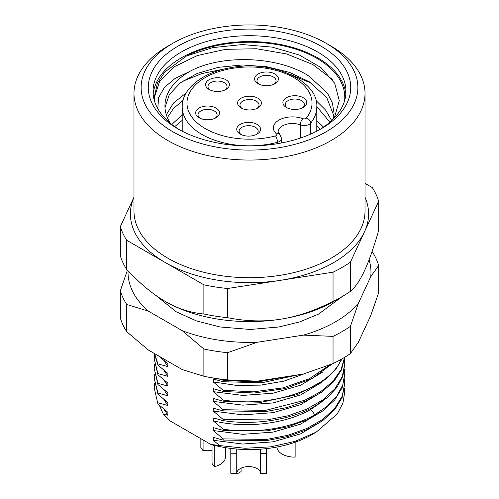 <?xml version="1.0" encoding="UTF-8"?>
<svg xmlns="http://www.w3.org/2000/svg" width="499" height="499" viewBox="0 0 499 499"><rect width="100%" height="100%" fill="white"/><g stroke="black" fill="none" stroke-linecap="round" stroke-linejoin="round"><path stroke-width="0.75" d="M303.23 97.729A11.907 6.874 180 0 1 303.23 107.453A11.907 6.874 180 0 1 286.382 107.453L286.382 107.453A11.907 6.874 180 0 1 286.382 97.729A11.907 6.874 180 0 1 303.23 97.729M257.079 124.376A11.907 6.874 180 0 1 257.079 134.1A11.907 6.874 180 0 1 240.237 134.1L240.237 134.1A11.907 6.874 180 0 1 240.237 124.376A11.907 6.874 180 0 1 257.079 124.376M215.986 108.04A11.907 6.874 180 0 1 215.986 117.764A11.907 6.874 180 0 1 199.138 117.764L199.138 117.764A11.907 6.874 180 0 1 199.138 108.04A11.907 6.874 180 0 1 215.986 108.04M209.081 89.464L209.081 89.464A11.907 6.874 180 0 1 209.081 79.74A11.907 6.874 180 0 1 225.922 79.74A11.907 6.874 180 0 1 225.922 89.464A11.907 6.874 180 0 1 209.081 89.464M274.93 74.002A11.907 6.874 180 0 1 274.93 83.726A11.907 6.874 180 0 1 258.089 83.726L258.089 83.726A11.907 6.874 180 0 1 258.089 74.002A11.907 6.874 180 0 1 274.93 74.002M257.921 98.216A11.907 6.874 180 0 1 257.921 107.94A11.907 6.874 180 0 1 241.079 107.94L241.079 107.94A11.907 6.874 180 0 1 241.079 98.216A11.907 6.874 180 0 1 257.921 98.216M242.015 108.426A9.525 5.501 180 0 1 239.975 105.021A9.525 5.501 180 0 1 245.851 99.943A9.525 5.501 180 0 1 256.237 101.135A9.525 5.501 180 0 1 259.025 105.021A9.525 5.501 180 0 1 256.985 108.426M287.324 107.94A9.525 5.501 180 0 1 285.278 104.534A9.525 5.501 180 0 1 291.16 99.457A9.525 5.501 180 0 1 301.546 100.648A9.525 5.501 180 0 1 304.334 104.534A9.525 5.501 180 0 1 302.294 107.94M241.173 134.587A9.525 5.501 180 0 1 239.133 131.181A9.525 5.501 180 0 1 245.009 126.097A9.525 5.501 180 0 1 255.394 127.289A9.525 5.501 180 0 1 258.183 131.181A9.525 5.501 180 0 1 256.143 134.587M200.08 118.251A9.525 5.501 180 0 1 198.034 114.845A9.525 5.501 180 0 1 203.916 109.761A9.525 5.501 180 0 1 214.302 110.953A9.525 5.501 180 0 1 217.09 114.845A9.525 5.501 180 0 1 215.05 118.251M259.025 84.212A9.525 5.501 180 0 1 256.985 80.813A9.525 5.501 180 0 1 262.867 75.729A9.525 5.501 180 0 1 273.246 76.921A9.525 5.501 180 0 1 276.041 80.813A9.525 5.501 180 0 1 273.995 84.212M210.017 89.951A9.525 5.501 180 0 1 207.971 86.545A9.525 5.501 180 0 1 213.853 81.468A9.525 5.501 180 0 1 224.238 82.659A9.525 5.501 180 0 1 227.026 86.545A9.525 5.501 180 0 1 224.987 89.951M331.186 46.195L326.134 43.276A108.377 62.568 0 0 0 172.866 43.276A108.377 62.568 0 0 0 172.866 131.761A108.377 62.568 0 0 0 326.134 131.761A108.377 62.568 0 0 0 326.134 43.276L331.186 46.195A115.519 66.698 0 0 1 365.019 93.357A115.519 66.698 0 0 1 293.705 154.971A115.519 66.698 0 0 1 167.814 140.518A115.519 66.698 0 0 1 133.982 93.357A115.519 66.698 0 0 1 167.814 46.195L172.866 43.276M177.918 128.848L177.918 128.848A101.228 58.445 180 0 1 177.918 46.195A101.228 58.445 180 0 1 321.082 46.195A101.228 58.445 180 0 1 321.082 128.848A101.228 58.445 180 0 1 177.918 128.848M133.982 197.18L120.34 226.571A131.006 75.636 0 0 0 126.696 240.269L203.879 284.829A131.006 75.636 0 0 0 227.606 288.503L333.039 272.192A131.006 75.636 0 0 0 350.41 262.162L378.66 201.29A131.006 75.636 0 0 0 372.304 187.593L365.019 183.389M333.039 272.192L333.039 301.365A131.006 75.636 0 0 0 342.133 296.587L333.712 301.446A119.093 68.756 180 0 1 280.326 319.241A119.093 68.756 180 0 1 165.288 301.446L165.288 301.446C153.106 294.472 140.238 283.806 126.696 269.441A131.006 75.636 0 0 1 120.34 255.744L120.34 226.571M333.039 301.365C314.538 310.771 296.967 316.728 280.326 319.241C263.678 321.88 246.107 321.356 227.606 317.676A131.006 75.636 0 0 1 203.879 314.002C190.331 312.73 177.469 308.544 165.288 301.446M378.66 201.29L378.66 230.463C373.701 247.691 368.998 261.077 364.538 270.626C360.078 280.295 355.369 287.199 350.41 291.335A131.006 75.636 0 0 1 342.133 296.587M126.696 240.269L126.696 269.441M203.879 284.829L203.879 314.002M227.606 288.503L227.606 317.676M350.41 262.162L350.41 291.335M154.528 383.756L154.222 388.016L157.934 403.978L167.876 412.311L167.876 415.23L163.198 413.846L170.34 421.056L210.765 444.391L219.66 445.57L213.229 440.274L213.229 437.355L223.165 440.074L266.653 440.605L287.624 436.55L306.598 429.814L322.591 420.707L334.598 409.804L342.177 397.46L344.778 383.151L342.208 396.2L334.661 408.538L322.653 419.472L306.723 428.566L287.767 435.321L266.697 439.407L223.165 438.883L223.165 440.074M157.934 402.787L167.876 405.506L167.876 402.587L157.934 394.254L157.934 393.062L167.876 395.782L167.876 392.863L157.934 384.529L157.934 383.338L167.876 386.058L167.876 383.138L157.934 374.805L157.934 373.614L167.876 376.333L167.876 373.414L157.934 365.081L157.934 363.89L167.876 366.609L167.876 363.69L158.57 355.912M221.955 379.477L223.165 380.537L223.165 381.729L213.229 379.009L213.229 381.928L223.165 390.262L223.165 391.453L213.229 388.733L213.229 391.653L223.165 399.986L223.165 401.177L213.229 398.458L213.229 401.377L223.165 409.71L223.165 410.902L213.229 408.182L213.229 411.101L223.165 419.434L223.165 420.626L213.229 417.906L213.229 420.825L223.165 429.159L223.165 430.35L213.229 427.631L213.229 430.55L223.165 438.883M344.503 388.602L344.765 392.039L342.882 403.229L337.249 413.945L316.191 432.14L311.819 434.666A88.13 50.879 180 0 1 210.765 444.391M316.784 106.611L329.933 122.155M331.698 120.558L325.579 110.036L315.967 100.492M323.577 127.089L316.79 120.608M316.79 126.06L320.352 129.204M333.594 118.693L334.056 113.292L332.434 103.156L327.618 93.394L309.293 76.341C278.168 55.794 220.832 54.173 189.707 71.476A84.556 48.821 0 0 0 164.944 105.994A84.556 48.821 0 0 0 170.458 123.334M164.988 107.553L169.304 94.542L180.339 82.828L197.174 73.465L218.394 67.321L242.221 64.976L266.659 66.71L289.657 72.449L309.293 81.792L326.726 97.561L333.937 116.024M174.737 126.609L182.21 120.365M182.21 114.907L171.818 124.432M186.233 92.87L173.484 103.037L166.323 114.782M167.371 117.602L173.471 108.501L183.083 100.318M154.428 100.848L154.222 97.286L157.416 83.121L164.776 72.081L186.408 56.025A95.278 55.009 180 0 1 291.485 47.867A95.278 55.009 180 0 1 344.572 100.848M311.619 83.314L291.26 74.788M224.98 68.862L202.033 73.515L182.303 81.406M332.259 79.378L312.761 64.49L286.582 53.942L256.486 48.74L225.66 49.332L197.342 55.551L174.538 66.623L159.643 81.275L154.235 97.86M345.832 94.33A96.469 55.695 0 0 0 317.713 57.865A96.469 55.695 0 0 0 214.932 45.247A96.469 55.695 0 0 0 153.168 94.33M179.646 129.821A96.469 55.695 180 0 1 153.031 91.411A96.469 55.695 180 0 1 212.586 39.957A96.469 55.695 180 0 1 317.713 52.027A96.469 55.695 180 0 1 345.969 91.411A96.469 55.695 180 0 1 319.354 129.821M189.707 71.476L175.124 78.424L164.52 87.319L158.557 97.679L157.821 108.738M334.342 117.914L339.289 100.667L334.692 83.277L320.932 67.521L299.369 55.04L272.211 47.118L242.258 44.567L212.624 47.642L186.408 56.025M316.191 432.14L295.115 441.353L270.782 446.836L244.997 448.27L219.66 445.57M322.223 401.52L310.765 409.411C285.459 424.131 245.209 428.697 213.229 420.825M344.503 369.166L344.778 373.427L342.807 384.86L336.962 395.875L327.519 405.943L314.85 414.719C291.21 428.398 254.683 434.086 223.165 429.159M157.934 393.062L154.222 378.292L154.528 374.032M167.876 395.782L163.778 389.532M322.217 411.251L300.585 424.138L273.022 432.115L242.732 434.317L213.229 430.55M344.503 378.878L344.778 383.151M167.876 405.506L163.778 399.256M322.217 420.975L300.585 433.862L273.028 441.84L242.732 444.041L213.229 440.274M163.198 413.846L159.243 405.119M167.876 415.23L163.778 408.974M223.165 420.626C254.683 425.553 291.21 419.871 314.85 406.186L327.519 397.416L336.962 387.343L342.807 376.327L344.778 363.702L342.258 376.62L334.823 388.889L322.841 399.886L306.96 409.012L288.104 415.779L266.934 419.927L223.165 419.434M157.934 383.338L154.222 368.568L157.934 384.529M223.165 430.35L266.697 430.874L287.767 426.788L306.723 420.033L322.653 410.939L334.661 400.005L342.208 387.667L344.778 374.624M154.222 378.292L157.934 394.254M154.222 388.016L157.934 403.978M223.165 381.729L261.819 382.777L298.477 374.78M291.828 375.809L258.077 381.885L223.165 380.537M223.165 391.453L254.272 393.019L285.241 388.553L311.931 378.604L332.035 364.021M329.958 364.869L309.536 378.622L283.226 387.848L253.23 391.865L223.165 390.262M223.165 401.177L261.251 402.275L297.529 394.572L325.922 379.284L335.733 369.516L342.058 358.862M341.366 359.261L341.023 359.972C328.517 388.995 271.506 408.101 223.165 399.986M223.165 410.902L266.042 411.507L286.875 407.577L305.525 401.121L321.381 392.382L333.6 381.779L341.491 369.89L344.709 357.29M344.603 357.353L341.004 369.74L332.895 381.361L320.57 391.746L304.683 400.298L265.574 410.365L223.165 409.71M344.503 359.442L344.778 363.702M157.934 363.89L154.559 353.598M154.397 353.504L157.934 365.081M157.934 373.614L154.222 358.843L154.528 354.583M154.222 358.843L157.934 374.805M154.222 368.568L154.528 364.301M304.764 373.639L283.937 381.13L260.59 385.134L236.426 385.396L213.229 381.928M322.229 372.348L300.598 385.234L273.034 393.212L242.739 395.42L213.229 391.653M167.876 366.609L163.778 360.359M322.229 382.066L300.598 394.959L273.034 402.936L242.739 405.144L213.229 401.377M167.876 376.333L163.778 370.083M322.235 391.79L300.604 404.683L273.04 412.661L242.739 414.869L213.229 411.101M167.876 386.058L163.778 379.808M127.388 270.171L120.34 290.749L120.34 317.975A131.006 75.636 0 0 0 126.696 331.679L148.359 350.017L182.216 369.566L203.879 376.24L203.879 349.013L182.216 330.669A121.475 70.134 180 0 0 257.203 342.27L303.448 335.116A121.475 70.134 0 0 0 358.338 303.423L370.732 276.72A121.475 70.134 180 0 0 369.054 259.848M370.732 276.72L378.66 265.474L378.66 292.701L370.732 315.618L358.338 342.32L350.41 353.566A131.006 75.636 0 0 1 333.039 363.596L303.448 374.013L257.203 381.167A121.475 70.134 180 0 1 209.006 377.294L205.825 376.645A131.006 75.636 0 0 0 227.606 379.907L227.606 352.681A131.006 75.636 0 0 1 203.879 349.013M128.05 270.863A121.475 70.134 180 0 0 148.359 311.127L182.216 330.669M120.34 290.749A131.006 75.636 0 0 0 126.696 304.452L148.359 311.127M257.203 342.27L227.606 352.681M378.66 265.474A131.006 75.636 0 0 0 372.304 251.77L372.061 251.546M358.338 303.423L350.41 326.34A131.006 75.636 180 0 1 333.039 336.37L303.448 335.116M126.696 331.679L126.696 304.452M257.203 381.167L227.606 379.907M203.879 376.24A131.006 75.636 0 0 0 205.825 376.645M350.41 353.566L350.41 326.34M333.039 363.596L333.039 336.37M236.869 472.497L236.869 474.05A17.864 10.317 180 0 1 235.728 473.326M236.869 474.05L241.079 471.617L241.079 468.162M295.14 442.214L295.14 457.134A17.864 10.317 180 0 1 276.945 447.042M214.227 445.314L214.277 466.69A17.864 10.317 180 0 0 225.429 457.128L225.429 447.634M200.847 438.665L200.847 447.572L203.087 450.759A11.907 6.874 180 0 1 212.038 450.759M203.087 439.962L203.087 450.759M212.038 444.746L212.038 463.502L214.277 466.69M266.472 448.62L266.516 473.657A17.864 10.317 180 0 0 266.522 473.464A17.864 10.317 180 0 0 266.516 473.277M266.516 453.591L260.565 453.529L260.528 449.169M236.757 449.038L236.751 473.339A11.907 6.874 180 0 1 248.876 466.59A11.907 6.874 180 0 1 260.565 473.339M236.751 453.273L230.8 453.211L230.806 448.414M230.8 453.211L230.8 473.277L236.751 473.339M260.565 453.529L260.565 473.595L266.516 473.657M276.508 133.9A19.056 11.003 180 0 1 278.972 120.097A19.056 11.003 180 0 1 302.887 118.668A2.383 1.372 0 0 0 306.361 118.095A62.525 36.096 0 0 0 258.407 67.346A62.525 36.096 0 0 0 187.612 108.221A62.525 36.096 0 0 0 275.504 135.909A2.383 1.372 0 0 0 276.508 133.9A4.765 3.256 -48.6 0 1 279.658 134.219L278.155 131.761A14.29 8.252 180 0 1 285.653 124.507A14.29 8.252 180 0 1 300.279 124.862A7.148 4.123 0 0 0 310.69 123.128L310.69 134.075M277.488 143.687L277.488 142.296A7.148 4.123 0 0 0 281.661 138.547L279.658 134.219M306.361 118.095A4.765 3.537 38.4 0 1 310.69 123.128A67.29 38.847 0 0 0 316.79 106.967C318.755 81.144 272.99 59.693 231.386 67.583C202.407 72.087 181.63 89.19 182.21 106.967A67.29 38.847 0 0 0 201.92 134.437A67.29 38.847 0 0 0 277.488 142.296A4.765 1.616 75.2 0 0 275.504 135.909M302.887 118.668A4.765 2.133 110.7 0 0 300.279 124.862L300.279 138.08M365.019 93.357L365.019 211.015A115.519 66.698 180 0 1 293.705 272.635A115.519 66.698 180 0 1 167.814 258.176A115.519 66.698 180 0 1 133.982 211.015L133.982 93.357M365.019 197.217A119.093 68.756 180 0 1 364.538 231.729A119.093 68.756 180 0 1 280.326 280.351A119.093 68.756 180 0 1 165.288 262.549A119.093 68.756 180 0 1 133.982 197.217M310.765 408.375L310.765 409.411L314.85 414.719M340.599 359.692L341.023 359.972M214.277 446.624L213.167 445.046M316.79 131.187L316.79 106.967M182.21 131.187L182.21 106.967M281.661 142.939L281.661 138.547M154.247 97.286L154.247 98.546M342.389 296.437L318.574 314.089L299.805 321.849L278.81 326.995L250.273 329.465L220.047 326.97L196.637 320.994L176.178 311.763L155.364 295.046M266.522 448.613L266.522 473.464M230.794 448.408L230.794 450.167"/></g></svg>
